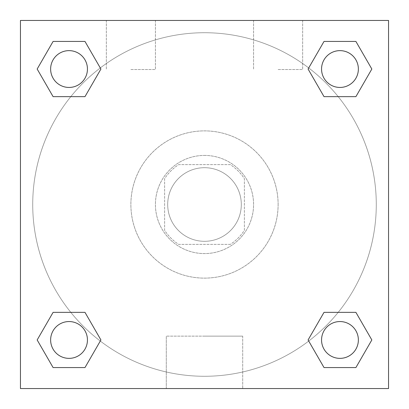 <?xml version="1.0" encoding="UTF-8"?>
<svg xmlns="http://www.w3.org/2000/svg" width="409" height="409" viewBox="0 0 409 409"><rect width="100%" height="100%" fill="white"/><g stroke="black" fill="none" stroke-linecap="round" stroke-linejoin="round"><path stroke-width="0.31" stroke-dasharray="2.04 1.53" d="M241.31 204.5A36.81 36.81 0 0 0 186.095 172.624A36.81 36.81 0 0 0 186.095 236.376A36.81 36.81 0 0 0 241.31 204.5A36.81 36.81 0 0 0 186.095 172.624A36.81 36.81 0 0 0 186.095 236.376A36.81 36.81 0 0 0 241.31 204.5M230.323 244.377L178.677 244.377A47.51 47.51 0 0 1 164.623 230.323L164.623 178.677A47.51 47.51 0 0 1 178.677 164.623L230.323 164.623A47.51 47.51 0 0 1 244.377 178.677L244.377 230.323A47.51 47.51 0 0 1 230.323 244.377L178.677 244.377A47.51 47.51 0 0 1 164.623 230.323L164.623 178.677A47.51 47.51 0 0 1 178.677 164.623L230.323 164.623A47.51 47.51 0 0 1 244.377 178.677L244.377 230.323A47.51 47.51 0 0 1 230.323 244.377M204.5 155.42A49.08 49.08 0 0 1 247.005 229.04A49.08 49.08 0 0 1 161.995 229.04A49.08 49.08 0 0 1 204.5 155.42A49.08 49.08 0 0 0 155.42 204.5A49.08 49.08 0 0 0 204.5 253.58A49.08 49.08 0 0 0 253.58 204.5A49.08 49.08 0 0 0 204.5 155.42M278.12 204.5A73.62 73.62 0 0 0 167.69 140.742A73.62 73.62 0 0 0 167.69 268.258A73.62 73.62 0 0 0 278.12 204.5A73.62 73.62 0 0 0 167.69 140.742A73.62 73.62 0 0 0 167.69 268.258A73.62 73.62 0 0 0 278.12 204.5M20.45 20.45L388.55 20.45L388.55 388.55L20.45 388.55L20.45 20.45L388.55 20.45L388.55 388.55L20.45 388.55L20.45 20.45L388.55 20.45L388.55 388.55L20.45 388.55L20.45 20.45M324.02 96.647L308.084 69.039L324.02 96.647L308.084 69.039L324.02 96.647L308.084 69.039L324.02 41.432L355.902 41.432L371.837 69.039L355.902 96.647L338.202 96.647M70.798 96.647L53.098 96.647L37.163 69.039L53.098 96.647L70.798 96.647L53.098 96.647L37.163 69.039L53.098 41.432L84.98 41.432L100.916 69.039L84.98 96.647L100.916 69.039L84.98 41.432L100.916 69.039L84.98 96.647M84.98 312.353L100.916 339.961L84.98 312.353L100.916 339.961L84.98 367.568L100.916 339.961L84.98 312.353L100.916 339.961L84.98 367.568L53.098 367.568L37.163 339.961L53.098 312.353L70.798 312.353M338.202 312.353L355.902 312.353L371.837 339.961L355.902 367.568L371.837 339.961L355.902 312.353L338.202 312.353L355.902 312.353L371.837 339.961L355.902 367.568L324.02 367.568L308.084 339.961L324.02 312.353L308.084 339.961L324.02 367.568L308.084 339.961L324.02 312.353L308.084 339.961L324.02 367.568L308.084 339.961M20.45 288.856L20.45 255.114L20.46 288.856M204.5 388.55L166.294 388.55L204.5 388.55M204.5 336.132L242.706 336.132L204.5 336.132M388.55 255.114L388.55 288.856L388.54 255.114M130.88 20.45L106.34 20.45L130.88 20.45M278.12 20.45L253.58 20.45L278.12 20.45M130.88 69.53L155.42 69.53L130.88 69.53M278.12 69.53L302.66 69.53L278.12 69.53M321.556 339.961A18.405 18.405 0 0 0 349.163 355.902A18.405 18.405 0 0 0 349.163 324.02A18.405 18.405 0 0 0 321.556 339.961A18.405 18.405 0 0 1 349.163 324.02A18.405 18.405 0 0 1 349.163 355.902A18.405 18.405 0 0 1 321.556 339.961M87.444 69.039A18.405 18.405 0 0 0 59.837 53.098A18.405 18.405 0 0 0 59.837 84.98A18.405 18.405 0 0 0 87.444 69.039A18.405 18.405 0 0 0 59.837 53.098A18.405 18.405 0 0 0 59.837 84.98A18.405 18.405 0 0 0 87.444 69.039A18.405 18.405 0 0 0 59.837 53.098A18.405 18.405 0 0 0 59.837 84.98A18.405 18.405 0 0 0 87.444 69.039A18.405 18.405 0 0 0 59.837 53.098A18.405 18.405 0 0 0 59.837 84.98A18.405 18.405 0 0 0 87.444 69.039A18.405 18.405 0 0 0 59.837 53.098A18.405 18.405 0 0 0 59.837 84.98A18.405 18.405 0 0 0 87.444 69.039M358.366 69.039A18.405 18.405 0 0 0 330.758 53.098A18.405 18.405 0 0 0 330.758 84.98A18.405 18.405 0 0 0 358.366 69.039A18.405 18.405 0 0 0 330.758 53.098A18.405 18.405 0 0 0 330.758 84.98A18.405 18.405 0 0 0 358.366 69.039A18.405 18.405 0 0 0 330.758 53.098A18.405 18.405 0 0 0 330.758 84.98A18.405 18.405 0 0 0 358.366 69.039A18.405 18.405 0 0 0 330.758 53.098A18.405 18.405 0 0 0 330.758 84.98A18.405 18.405 0 0 0 358.366 69.039A18.405 18.405 0 0 0 330.758 53.098A18.405 18.405 0 0 0 330.758 84.98A18.405 18.405 0 0 0 358.366 69.039M87.444 339.961A18.405 18.405 0 0 0 59.837 324.02A18.405 18.405 0 0 0 59.837 355.902A18.405 18.405 0 0 0 87.444 339.961A18.405 18.405 0 0 0 59.837 324.02A18.405 18.405 0 0 0 59.837 355.902A18.405 18.405 0 0 0 87.444 339.961A18.405 18.405 0 0 0 59.837 324.02A18.405 18.405 0 0 0 59.837 355.902A18.405 18.405 0 0 0 87.444 339.961A18.405 18.405 0 0 0 59.837 324.02A18.405 18.405 0 0 0 59.837 355.902A18.405 18.405 0 0 0 87.444 339.961A18.405 18.405 0 0 0 59.837 324.02A18.405 18.405 0 0 0 59.837 355.902A18.405 18.405 0 0 0 87.444 339.961M376.28 204.5A171.78 171.78 0 0 0 118.61 55.736A171.78 171.78 0 0 0 118.61 353.264A171.78 171.78 0 0 0 376.28 204.5A171.78 171.78 0 0 0 118.61 55.736A171.78 171.78 0 0 0 118.61 353.264A171.78 171.78 0 0 0 376.28 204.5M37.163 339.961L53.098 367.568L84.98 367.568L100.916 339.961L84.98 367.568L53.098 367.568L37.163 339.961L53.098 367.568L37.163 339.961L53.098 312.353M308.084 69.039L324.02 41.432L308.084 69.039L324.02 41.432L355.902 41.432L371.837 69.039L355.902 41.432L371.837 69.039L355.902 96.647M242.706 388.55L166.294 388.55L242.706 388.55L242.706 336.132L166.294 336.132L242.706 336.132L242.706 388.55M358.366 339.961A18.405 18.405 0 0 0 330.758 324.02A18.405 18.405 0 0 0 330.758 355.902A18.405 18.405 0 0 0 358.366 339.961A18.405 18.405 0 0 0 330.758 324.02A18.405 18.405 0 0 0 330.758 355.902A18.405 18.405 0 0 0 358.366 339.961A18.405 18.405 0 0 0 330.758 324.02A18.405 18.405 0 0 0 330.758 355.902A18.405 18.405 0 0 0 358.366 339.961M37.163 69.039L53.098 96.647L37.163 69.039L53.098 41.432L84.98 41.432L100.916 69.039L84.98 41.432L53.098 41.432L37.163 69.039L53.098 41.432M355.902 312.353L371.837 339.961L355.902 367.568L324.02 367.568L355.902 367.568L371.837 339.961L355.902 312.353M324.02 41.432L355.902 41.432L371.837 69.039M166.294 388.55L166.294 336.132L166.294 388.55M106.34 20.45L106.34 69.53L106.34 20.45M155.42 20.45L155.42 69.53L155.42 20.45M253.58 20.45L253.58 69.53L253.58 20.45M302.66 20.45L302.66 69.53L302.66 20.45"/><path stroke-width="0.61" d="M355.902 96.647L324.02 96.647L355.902 96.647L371.837 69.039L355.902 96.647L324.02 96.647L308.084 69.039L324.02 41.432L308.084 69.039M53.098 41.432L84.98 41.432L53.098 41.432L84.98 41.432L100.916 69.039L84.98 96.647L53.098 96.647L84.98 96.647L53.098 96.647L37.163 69.039L53.098 41.432L37.163 69.039M53.098 312.353L84.98 312.353L53.098 312.353L37.163 339.961L53.098 312.353L84.98 312.353L100.916 339.961L84.98 367.568L53.098 367.568L84.98 367.568L53.098 367.568L37.163 339.961M338.202 312.353L324.02 312.353L338.202 312.353L324.02 312.353L308.084 339.961L324.02 312.353L355.902 312.353L324.02 312.353L355.902 312.353L371.837 339.961L355.902 367.568L324.02 367.568L355.902 367.568L324.02 367.568L308.084 339.961M388.55 20.45L20.45 20.45L20.45 388.55L388.55 388.55L388.55 20.45M324.02 41.432L355.902 41.432L324.02 41.432L355.902 41.432L371.837 69.039M358.366 339.961A18.405 18.405 0 0 0 330.758 324.02A18.405 18.405 0 0 0 330.758 355.902A18.405 18.405 0 0 0 358.366 339.961M87.444 339.961A18.405 18.405 0 0 0 59.837 324.02A18.405 18.405 0 0 0 59.837 355.902A18.405 18.405 0 0 0 87.444 339.961M358.366 69.039A18.405 18.405 0 0 0 330.758 53.098A18.405 18.405 0 0 0 330.758 84.98A18.405 18.405 0 0 0 358.366 69.039M87.444 69.039A18.405 18.405 0 0 0 59.837 53.098A18.405 18.405 0 0 0 59.837 84.98A18.405 18.405 0 0 0 87.444 69.039M70.798 312.353L84.98 312.353M338.202 96.647L324.02 96.647M84.98 96.647L70.798 96.647"/></g></svg>
